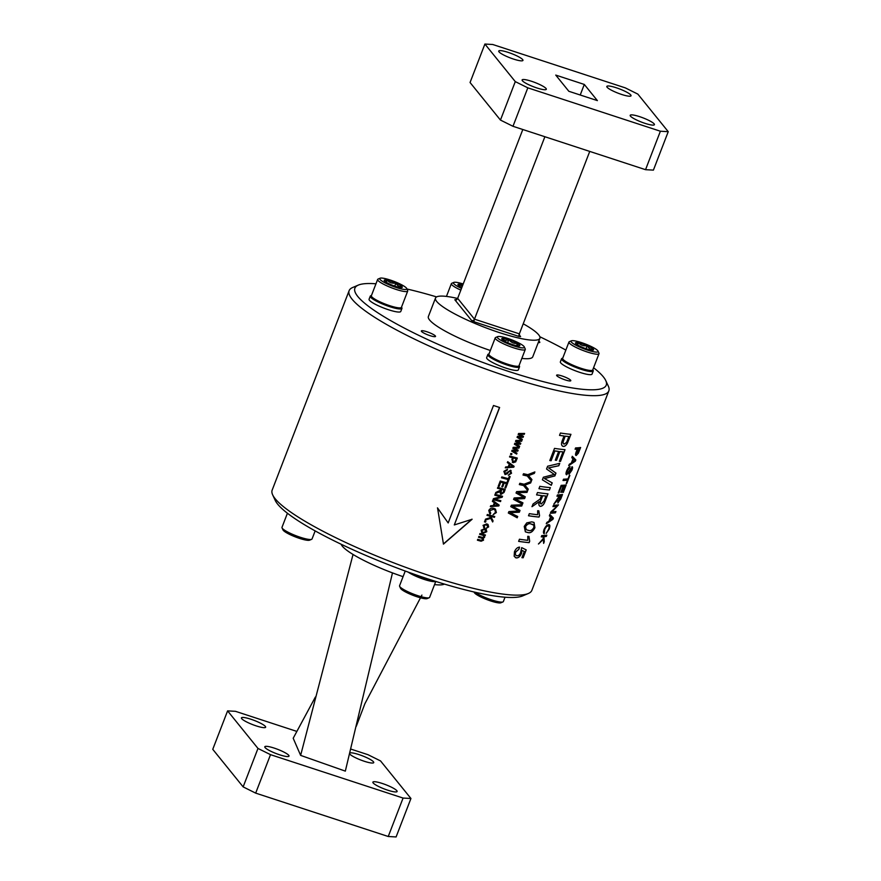 <?xml version="1.0" encoding="UTF-8"?>
<svg xmlns="http://www.w3.org/2000/svg" width="881" height="881" viewBox="0 0 881 881"><rect width="100%" height="100%" fill="white"/><g stroke="black" fill="none" stroke-linecap="round" stroke-linejoin="round"><path stroke-width="1.32" d="M375.967 283.792A134.716 23.313 21.1 0 0 358.314 285.103A134.716 23.313 21.1 0 0 508.711 371.452A134.716 23.313 21.1 0 0 605.765 380.581A134.716 23.313 21.1 0 0 593.574 367.762M565.844 350.087A134.716 23.313 21.1 0 0 539.844 336.751M436.591 296.908A134.716 23.313 21.1 0 0 406.956 289.001M296.853 731.417L235.458 711.319L227.595 710.879L212.762 749.324L243.145 786.887L257.979 748.443L270.511 754.665L403.08 798.054L410.942 798.494L380.548 760.931L368.016 754.709L350.759 749.059M410.942 798.494L396.098 836.95L388.246 836.498L403.08 798.054M270.511 754.665L255.677 793.12L388.246 836.498M255.677 793.12L243.145 786.887M457.602 298.472A55.944 9.68 21.1 0 0 435.511 298.02A55.944 9.68 21.1 0 0 499.395 332.6A55.944 9.68 21.1 0 0 539.899 338.293A55.944 9.68 21.1 0 0 523.226 323.79M521.827 358.402A55.944 9.68 21.1 0 0 532.763 356.805L539.899 338.293M435.511 298.02L428.375 316.521A55.944 9.68 21.1 0 0 490.354 350.484M434.553 584.588A55.944 9.68 21.1 0 0 444.409 584.092M341.156 544.249A55.944 9.68 21.1 0 0 403.069 576.659M358.314 285.103L352.675 287.503A139.187 24.084 21.1 0 0 349.129 290.664L272.163 490.122A139.187 24.084 21.1 0 0 272.658 494.847L275.235 500.419A134.716 23.313 21.1 0 0 428.573 579.125A134.716 23.313 21.1 0 0 522.686 595.897L528.325 593.497A139.187 24.084 21.1 0 0 531.871 590.336L608.837 390.878A139.187 24.084 21.1 0 0 608.342 386.153L605.765 380.581M272.658 494.847A139.187 24.084 21.1 0 0 431.095 576.174A139.187 24.084 21.1 0 0 528.325 593.497M443.462 544.106L437.56 507.974L448.176 522.94L493.492 405.491A139.187 24.084 21.1 0 0 496.565 406.504A139.187 24.084 21.1 0 0 499.615 407.496L454.299 524.944L472.095 519.272L443.462 544.106M349.129 290.664A139.187 24.084 21.1 0 0 508.062 376.716A139.187 24.084 21.1 0 0 608.837 390.878M515.903 440.423L521.937 440.357L521.596 441.249L516.905 441.216L520.803 443.286L520.44 444.244L515.914 444.057L519.647 446.271L519.305 447.163L514.427 444.266L514.823 443.231L519.372 443.429L515.528 441.392L515.903 440.423M518.579 433.507L524.602 433.452L524.261 434.333L519.57 434.311L523.468 436.37L523.105 437.328L518.579 437.141L522.323 439.366L521.97 440.247L517.092 437.35L517.488 436.315L522.037 436.524L518.204 434.487L518.579 433.507M523.171 557.783A139.187 24.084 21.1 0 1 521.915 557.673L524.294 551.517L522.004 550.394L521.541 553.433C520.12 556.55 518.358 558.036 516.255 557.904L514.174 556.263L514.438 551.836C515.704 548.852 517.422 547.277 519.57 547.134L518.887 549.281L515.726 552.046C515.044 554.303 515.462 555.548 516.993 555.757C518.457 555.933 519.647 554.909 520.572 552.706L521.695 547.63L526.221 549.898L523.171 557.783L526.133 549.854M516.222 555.504L516.993 555.757M524.294 551.517L521.915 550.35L521.453 553.389C520.043 556.506 518.281 557.992 516.178 557.86L515.33 557.607M527.774 536.32A139.187 24.084 21.1 0 0 528.974 536.452L529.668 541.286L529.14 542.652A139.187 24.084 21.1 0 1 518.634 541.363L519.449 539.227A139.187 24.084 21.1 0 0 527.796 540.317L527.774 536.32M531.849 521.86L534.051 522.455L534.899 527.73C532.807 531.761 530.417 533.357 527.73 532.52L525.373 531.838L524.239 526.409L526.761 522.862L531.849 521.86M537.652 510.727A139.187 24.084 21.1 0 0 538.853 510.859L539.546 515.693L539.018 517.07A139.187 24.084 21.1 0 1 528.501 515.77L529.327 513.645A139.187 24.084 21.1 0 0 537.663 514.724L537.652 510.727M540.295 506.311L540.383 506.355C538.842 505.958 538.478 504.384 539.304 501.619L532.014 506.685L533.049 503.998L540.075 499.12L541.496 495.574A139.187 24.084 21.1 0 1 536.573 494.88L537.476 492.534A139.187 24.084 21.1 0 0 547.982 493.823L545.196 501.036C544.051 504.428 542.443 506.201 540.383 506.355L540.295 506.311C542.366 506.157 543.962 504.384 545.108 500.992L547.883 493.812M549.458 489.979A139.187 24.084 21.1 0 1 538.952 488.691L539.855 486.345A139.187 24.084 21.1 0 0 550.372 487.634L549.458 489.979L550.273 487.634M513.238 447.339L519.261 447.273L518.92 448.165L514.229 448.132L518.138 450.202L517.764 451.149L513.249 450.973L516.982 453.186L516.64 454.078L511.762 451.171L512.158 450.147L516.707 450.345L512.863 448.308L513.238 447.339M511.608 454.64A139.187 24.084 21.1 0 1 510.528 454.343L510.87 453.484A139.187 24.084 21.1 0 0 511.949 453.781L511.608 454.64L511.894 453.759M517.246 458.032L515.616 461.875L513.183 462.679L511.883 459.519L512.566 457.757A139.187 24.084 21.1 0 1 509.537 456.942L509.868 456.072A139.187 24.084 21.1 0 0 517.312 458.054L515.671 461.908L512.29 462.283M507.698 461.688L514.119 466.324L513.788 467.172L505.32 467.844L505.672 466.952L508.205 466.831L509.328 463.924L507.357 462.591L507.698 461.688M510.473 470.3L511.553 473.24L508.381 475.222L510.694 473.042L510.121 471.159L509.273 471.236L507.324 473.769L505.044 474.573L503.866 471.357L507.478 469.265L504.714 471.676L505.353 473.703L510.473 470.3L511.112 470.586M510.462 471.302L509.218 471.192L507.28 473.736L505 474.54M508.062 482.028A139.187 24.084 21.1 0 1 507.203 481.808L508.073 479.539A139.187 24.084 21.1 0 1 501.487 477.788L501.829 476.918A139.187 24.084 21.1 0 0 508.414 478.68L509.284 476.412A139.187 24.084 21.1 0 0 510.143 476.632L508.062 482.028L510.077 476.61M505.771 487.975A139.187 24.084 21.1 0 1 504.912 487.755L506.498 483.647A139.187 24.084 21.1 0 1 504.196 483.041L502.688 486.929A139.187 24.084 21.1 0 1 501.818 486.697L503.326 482.81A139.187 24.084 21.1 0 1 500.793 482.127L499.164 486.345A139.187 24.084 21.1 0 1 498.283 486.103L500.243 481.026A139.187 24.084 21.1 0 0 507.687 482.997L505.771 487.975L507.621 482.986M501.025 494.318L499.769 491.873L495.452 493.448L495.827 492.468L500.342 490.265L500.771 489.153A139.187 24.084 21.1 0 1 497.446 488.261L497.776 487.402A139.187 24.084 21.1 0 0 505.22 489.373L504.042 492.424L501.069 494.362L500.353 494.032L503.998 492.391L505.165 489.362M572.331 456.358L575.833 459.915L575.348 461.181L568.774 465.597L569.291 464.243L571.34 463.087L573.013 458.726L571.813 457.713L572.331 456.358M572.044 466.787C572.793 466.864 572.749 468.02 571.912 470.234L569.049 474.253L571.362 470.355L571.527 468.086L570.888 468.549L566.725 474.76C565.789 474.584 565.767 473.295 566.648 470.906C567.749 468.285 568.895 466.864 570.095 466.644L567.254 470.994L567.21 473.471L572.298 466.82M571.439 468.042L568.597 472.701L566.384 474.694M566.747 483.471A139.187 24.084 21.1 0 1 566.219 483.548L567.529 480.145A139.187 24.084 21.1 0 1 563.014 480.497L563.521 479.198A139.187 24.084 21.1 0 0 568.025 478.857L569.346 475.454A139.187 24.084 21.1 0 0 569.875 475.377L566.747 483.471L569.754 475.388M563.311 492.38A139.187 24.084 21.1 0 1 562.783 492.457L565.15 486.301A139.187 24.084 21.1 0 1 563.664 486.477L561.406 492.303A139.187 24.084 21.1 0 1 560.823 492.358L563.069 486.521A139.187 24.084 21.1 0 1 561.285 486.631L558.851 492.953A139.187 24.084 21.1 0 1 558.202 492.975L561.142 485.365A139.187 24.084 21.1 0 0 566.186 484.935L563.311 492.38L566.065 484.946M562.375 494.505L558.036 502.919L557.794 500.133L553.951 503.987L559.325 496.091A139.187 24.084 21.1 0 1 556.957 496.212L557.453 494.913A139.187 24.084 21.1 0 0 562.496 494.494L560.723 499.075L557.739 502.886M555.426 512.797A139.187 24.084 21.1 0 1 550.394 513.227L550.922 511.839L557.056 506.289A139.187 24.084 21.1 0 1 552.949 506.586L553.455 505.287A139.187 24.084 21.1 0 0 558.499 504.857L552.002 511.883A139.187 24.084 21.1 0 0 555.933 511.498L555.426 512.797L555.812 511.52M549.887 514.526L553.389 518.083L552.905 519.338L546.33 523.755L546.848 522.411L548.896 521.244L550.57 516.883L549.37 515.87L549.887 514.526M548.588 524.735C550.041 524.459 550.229 525.957 549.149 529.228L546.231 533.39L548.643 529.25C549.425 526.816 549.237 525.748 548.081 526.034C547.024 525.891 545.901 527.036 544.689 529.481L544.216 533.721C543.28 533.368 543.214 531.97 544.018 529.547C545.614 526.265 547.134 524.658 548.588 524.735L549.27 524.834M548.643 526.089L547.993 525.99C546.936 525.847 545.802 526.992 544.59 529.437L544.117 533.677M511.365 505.22L522.235 504.714L521.728 506.024L512.533 506.201L520.032 510.407L519.338 512.213L510.033 512.687L517.698 516.475L517.191 517.797L508.348 513.017L508.899 511.586L518.579 510.991L510.815 506.641L511.365 505.22M570.844 434.322L567.452 442.857C566.208 445.29 564.798 446.458 563.234 446.37L563.322 446.414C561.274 445.863 560.988 443.749 562.474 440.093L564.049 436.018A139.187 24.084 21.1 0 1 559.523 435.379L560.426 433.034A139.187 24.084 21.1 0 0 570.943 434.333L567.54 442.901C566.296 445.334 564.886 446.502 563.322 446.414L562.607 446.204M560.492 461.413A139.187 24.084 21.1 0 1 559.369 461.303L562.981 451.92A139.187 24.084 21.1 0 1 559.875 451.59L556.506 460.334A139.187 24.084 21.1 0 1 555.294 460.19L558.664 451.446A139.187 24.084 21.1 0 1 554.898 450.929L551.11 460.741A139.187 24.084 21.1 0 1 549.81 460.543L554.501 448.385A139.187 24.084 21.1 0 0 565.018 449.684L560.492 461.413L564.919 449.673M547.619 466.225L559.743 463.329L558.818 465.752L548.632 467.921L555.966 473.119L554.876 475.938L544.513 478.581L552.211 482.876L551.275 485.288L542.377 479.804L543.379 477.227L554.248 474.419L546.55 469L547.619 466.225M546.308 536.452A139.187 24.084 21.1 0 1 543.929 536.727L544.26 541.738L543.621 543.39L543.379 539.315L538.511 544.006L543.313 538.489L543.137 536.793A139.187 24.084 21.1 0 1 541.264 536.881L541.76 535.582A139.187 24.084 21.1 0 0 546.804 535.152L546.308 536.452L546.683 535.174M527.29 475.971A139.187 24.084 21.1 0 1 523.017 475.024L523.512 473.725A139.187 24.084 21.1 0 0 527.785 474.672L534.877 471.93L534.327 473.383L528.545 475.641L531.937 479.561L531.386 481.004L527.223 475.927A139.077 24.073 21.1 0 1 523.017 474.991M523.6 485.53A139.187 24.084 21.1 0 1 519.327 484.583L519.823 483.284A139.187 24.084 21.1 0 0 524.096 484.231L531.199 481.489L530.637 482.942L524.856 485.2L528.248 489.12L527.697 490.563L523.534 485.486A139.077 24.073 21.1 0 1 519.338 484.55M516.607 491.609L527.488 491.102L526.981 492.413L517.786 492.6L525.285 496.807L524.591 498.602L515.275 499.075L522.951 502.875L522.433 504.185L513.601 499.417L514.152 497.974L523.821 497.391L516.068 493.03L516.607 491.609M500.518 501.575A139.187 24.084 21.1 0 1 493.074 499.604L493.426 498.679L500.727 496.763A139.187 24.084 21.1 0 1 494.781 495.177L495.111 494.307A139.187 24.084 21.1 0 0 502.555 496.289L502.203 497.203L494.935 499.153A139.187 24.084 21.1 0 0 500.849 500.716L500.518 501.575L500.782 500.694M492.743 500.463L499.153 505.099L498.833 505.936L490.365 506.619L490.706 505.727L493.239 505.606L494.362 502.699L492.391 501.366L492.743 500.463M490.75 513.171L489.671 513.634L488.779 510.451C490.023 508.381 491.719 507.698 493.878 508.403L495.441 509.108L496.377 512.555L493.162 514.647L495.54 512.302L494.88 509.857L493.536 509.273L489.671 510.672L490.265 512.863M494.428 517.345A139.187 24.084 21.1 0 1 490.75 516.387L493.074 520.88L492.644 521.97L490.761 518.325L485.156 520.12L485.541 519.129L490.376 517.587L489.594 516.079A139.187 24.084 21.1 0 1 486.984 515.374L487.325 514.504A139.187 24.084 21.1 0 0 494.759 516.486L494.428 517.345L494.704 516.464M485.563 522.147A139.187 24.084 21.1 0 1 484.484 521.849L484.814 520.99A139.187 24.084 21.1 0 0 485.894 521.277L485.563 522.147L485.838 521.266M487.457 525.219L486.356 524.724L483.768 525.528L484.66 527.124L484.275 527.994L483.03 525.351L486.73 523.887L488.041 524.47L488.658 526.882L486.169 528.38L487.887 526.684L486.411 524.757L483.812 525.561L484.704 527.157L484.275 527.994L483.647 527.631M484.143 526.838L484.704 527.157M484.891 528.644L486.158 529.206L486.797 531.706L483.151 533.302L481.786 532.675L481.158 530.197L484.891 528.644M485.134 535.725A139.187 24.084 21.1 0 1 484.374 535.527L484.649 537.245L483.195 538.401L483.526 540.174L481.136 541.22A139.187 24.084 21.1 0 1 477.403 540.207L477.733 539.348A139.187 24.084 21.1 0 0 481.169 540.273L482.832 539.778L481.698 538.159A139.187 24.084 21.1 0 1 478.526 537.3L478.857 536.43A139.187 24.084 21.1 0 0 482.403 537.388L483.955 536.87L483.636 535.626L482.491 535.152A139.187 24.084 21.1 0 1 479.649 534.382L479.98 533.512A139.187 24.084 21.1 0 0 485.42 534.976L485.134 535.725L485.365 534.954M482.502 538.511L481.654 538.115L482.502 538.511M580.502 447.526L578.189 453.319L576.284 455.466C575.304 455.51 575.293 454.277 576.229 451.755L577.253 449.123A139.187 24.084 21.1 0 1 575.084 449.233L575.579 447.933A139.187 24.084 21.1 0 0 580.623 447.504L578.288 453.363L575.921 455.422M565.294 379.931A7.61 1.322 21.1 0 0 570.8 380.702A7.61 1.322 21.1 0 0 564.181 376.738A7.61 1.322 21.1 0 0 556.605 375.229A7.61 1.322 21.1 0 0 565.294 379.931M430.027 335.661A7.61 1.322 21.1 0 0 435.533 336.432A7.61 1.322 21.1 0 0 428.904 332.467A7.61 1.322 21.1 0 0 421.338 330.948A7.61 1.322 21.1 0 0 430.027 335.661M538.247 342.577A7.61 1.322 21.1 0 0 539.8 342.368A7.61 1.322 21.1 0 0 538.787 341.178M589.741 151.411L519.35 333.844A2.236 0.639 -71.9 0 0 519.019 336.476L520.594 336.564L519.217 334.868M522.807 129.507L457.657 298.351L474.485 319.164L519.35 333.844A2.236 2.114 141 0 0 520.594 336.564M544.876 136.731L474.485 319.164A2.236 0.639 108.1 0 0 474.154 321.796L471.654 320.552L454.816 299.749A2.236 2.114 141 0 0 457.657 298.351L455.741 299.705L456.49 299.903M353.039 554.457L300.63 755.38L345.33 771.128L392.474 572.892M315.376 697.036L293.197 738.245L300.63 755.38M421.911 595.093L364.877 703.743L356.287 726.296M527.818 87.836L660.387 131.225L668.238 131.676L637.855 94.113L625.323 87.88L492.754 44.502L484.902 44.05L515.286 81.614L527.818 87.836L512.984 126.291L645.542 169.681L660.387 131.225M484.902 44.05L470.058 82.506L500.452 120.069L515.286 81.614M668.238 131.676L653.405 170.121L645.542 169.681M512.984 126.291L500.452 120.069M568.84 91.283L555.746 75.094L584.301 84.444L597.395 100.621L568.84 91.283M584.301 84.444L580.227 95.005M621.645 94.454A12.984 2.247 21.1 0 0 631.038 95.776A12.984 2.247 21.1 0 0 619.739 89.003A12.984 2.247 21.1 0 0 606.822 86.426A12.984 2.247 21.1 0 0 621.645 94.454M645.013 123.351A12.984 2.247 21.1 0 0 654.418 124.673A12.984 2.247 21.1 0 0 643.108 117.9A12.984 2.247 21.1 0 0 630.19 115.323A12.984 2.247 21.1 0 0 645.013 123.351M536.925 87.968A12.984 2.247 21.1 0 0 546.319 89.289A12.984 2.247 21.1 0 0 535.02 82.528A12.984 2.247 21.1 0 0 522.103 79.951A12.984 2.247 21.1 0 0 536.925 87.968M513.546 59.082A12.984 2.247 21.1 0 0 522.951 60.404A12.984 2.247 21.1 0 0 511.652 53.631A12.984 2.247 21.1 0 0 498.734 51.054A12.984 2.247 21.1 0 0 513.546 59.082M349.614 753.784A12.984 2.247 21.1 0 0 364.338 761.283A12.984 2.247 21.1 0 0 373.731 762.605A12.984 2.247 21.1 0 0 358.908 754.577A12.984 2.247 21.1 0 0 349.801 752.98M387.706 790.18A12.984 2.247 21.1 0 0 397.111 791.49A12.984 2.247 21.1 0 0 382.288 783.473A12.984 2.247 21.1 0 0 372.883 782.152A12.984 2.247 21.1 0 0 387.706 790.18M279.618 754.797A12.984 2.247 21.1 0 0 289.012 756.118A12.984 2.247 21.1 0 0 274.189 748.09A12.984 2.247 21.1 0 0 264.796 746.769A12.984 2.247 21.1 0 0 279.618 754.797M256.25 725.9A12.984 2.247 21.1 0 0 265.644 727.221A12.984 2.247 21.1 0 0 250.821 719.204A12.984 2.247 21.1 0 0 241.427 717.883A12.984 2.247 21.1 0 0 256.25 725.9M227.595 710.879L257.979 748.443M448.176 522.94L437.472 507.852M443.374 543.995L472.007 519.151M499.494 407.451L454.299 524.944M577.253 449.123L577.154 449.079A139.077 24.073 21.1 0 1 575.106 449.189M576.471 454.111L577.749 449.035L576.659 454.122M577.749 449.035A139.077 24.073 21.1 0 0 579.5 448.836L579.599 448.881A139.187 24.084 21.1 0 1 577.848 449.079M576.758 454.167L579.599 448.881M484.374 535.527L484.33 535.494A139.077 24.073 21.1 0 0 485.079 535.692M484.33 535.494L484.605 537.212L483.14 538.368L483.471 540.13L481.136 541.22M477.414 540.196A139.077 24.073 21.1 0 0 481.081 541.187M478.537 537.278A139.077 24.073 21.1 0 0 481.654 538.115M483.636 535.626L482.436 535.108A139.077 24.073 21.1 0 1 479.66 534.36M486.797 531.706L483.107 533.258L481.753 532.664M486.136 529.195L486.741 531.661M485.508 529.91L484.506 529.47L481.885 530.395L482.37 531.926L483.438 532.421L486.037 531.485L484.561 529.503L481.94 530.428L482.37 531.926M484.506 529.47L485.552 529.944M484.231 527.961L483.614 527.62M488.019 524.459L488.603 526.849L486.114 528.347M484.495 521.827A139.077 24.073 21.1 0 0 485.519 522.114M490.75 516.387L490.706 516.354A139.077 24.073 21.1 0 0 494.373 517.312M490.706 516.354L493.019 520.836L492.611 521.904M490.761 518.325L485.112 520.087M489.594 516.079L489.55 516.046A139.077 24.073 21.1 0 1 486.995 515.352M495.419 509.086L496.333 512.522L493.118 514.603M494.88 509.857L493.492 509.229L489.627 510.628L490.706 513.138L490.177 513.942M499.153 505.099L498.778 505.903L490.321 506.586M494.362 502.699L492.347 501.333M497.919 504.207L499.109 505.066M495.078 503.183L494.23 505.562L498.228 505.32L495.078 503.183L494.23 505.562M496.785 504.428L495.122 503.216M498.183 505.287L496.983 504.571M502.5 496.267L502.148 497.17L494.935 499.153M493.085 499.582A139.077 24.073 21.1 0 0 500.463 501.542M500.727 496.763L500.672 496.73A139.077 24.073 21.1 0 1 494.792 495.155M527.4 491.113L526.915 492.38L517.786 492.6M525.219 496.763L524.525 498.569L515.275 499.075M522.874 502.831L522.367 504.141L513.535 499.373M523.821 497.391L516.002 492.986M531.089 481.533L530.56 482.909L524.79 485.156L528.182 489.076L527.631 490.497M534.778 471.974L534.249 473.35L528.479 475.597L531.871 479.517L531.32 480.938M543.929 536.727L543.841 536.683A139.077 24.073 21.1 0 0 546.209 536.408M543.841 536.683L543.61 543.125M543.379 539.315L538.423 543.962M543.137 536.793L543.048 536.749A139.077 24.073 21.1 0 1 541.286 536.826M559.633 463.362L558.73 465.708L548.555 467.877L555.889 473.075L554.799 475.905L544.436 478.537L552.123 482.832L551.187 485.244M559.38 461.27A139.077 24.073 21.1 0 0 560.404 461.369M562.981 451.92L562.904 451.876A139.077 24.073 21.1 0 1 559.787 451.546L556.506 460.334M555.305 460.157A139.077 24.073 21.1 0 0 556.418 460.289M558.664 451.446L558.587 451.402A139.077 24.073 21.1 0 1 554.821 450.885L551.11 460.741M549.832 460.51A139.077 24.073 21.1 0 0 551.032 460.697M563.234 446.37L562.563 446.182M564.049 436.018L563.961 435.974A139.077 24.073 21.1 0 1 559.534 435.346M563.664 443.903L564.192 444.068C562.937 443.738 562.772 442.449 563.719 440.181L565.184 436.128L563.631 440.148C562.695 442.405 562.849 443.694 564.104 444.024M565.184 436.128A139.077 24.073 21.1 0 0 568.829 436.524L568.906 436.569A139.187 24.084 21.1 0 1 565.261 436.172M564.192 444.068L566.549 442.449L568.906 436.569M522.147 504.714L521.662 505.98L512.533 506.201M519.966 510.374L519.272 512.169L510.033 512.687M517.621 516.442L517.114 517.753L508.293 512.984M518.579 510.991L510.749 506.597M548.489 524.691C549.942 524.426 550.129 525.913 549.05 529.184L546.132 533.346M548.599 526.067L547.993 525.99M553.389 518.083L552.805 519.294L546.231 523.71M549.799 514.482L553.29 518.039M551.021 517.268L549.568 520.737L552.673 518.777L551.021 517.268L549.667 520.781M552.585 518.733L552.013 518.314M558.367 504.879L552.002 511.883M550.405 513.183A139.077 24.073 21.1 0 0 555.338 512.753M557.056 506.289L556.957 506.245A139.077 24.073 21.1 0 1 552.971 506.531M557.794 500.133L553.863 503.943M559.325 496.091L559.226 496.047A139.077 24.073 21.1 0 1 556.968 496.168M558.323 501.575L559.809 495.992L558.433 501.586M559.809 495.992A139.077 24.073 21.1 0 0 561.362 495.816L561.461 495.86A139.187 24.084 21.1 0 1 559.909 496.036M558.532 501.63L561.461 495.86M565.15 486.301L565.051 486.257A139.077 24.073 21.1 0 1 563.565 486.433L561.406 492.303M563.069 486.521L562.981 486.477A139.077 24.073 21.1 0 1 561.197 486.587L558.851 492.953M567.529 480.145L567.43 480.101A139.077 24.073 21.1 0 1 563.036 480.453M569.666 467.943L567.166 470.95L567.111 473.427M571.945 466.743C572.694 466.82 572.65 467.965 571.813 470.19L568.95 474.209M569.996 466.6L569.567 467.899M575.833 459.915L575.249 461.137L568.674 465.553M572.243 456.314L575.733 459.871M573.465 459.111L572.011 462.569L575.117 460.62L573.465 459.111L572.11 462.613M575.018 460.576L574.456 460.146M499.769 491.873L495.397 493.404M500.771 489.153L500.716 489.12A139.077 24.073 21.1 0 1 497.457 488.239M500.981 493.294L501.586 489.351L500.804 491.378L501.355 493.459M501.586 489.351A139.077 24.073 21.1 0 0 503.987 489.979L504.031 490.012A139.187 24.084 21.1 0 1 501.641 489.384M501.399 493.492L503.161 492.27L504.031 490.012M504.923 487.733A139.077 24.073 21.1 0 0 505.716 487.931M506.498 483.647L506.443 483.603A139.077 24.073 21.1 0 1 504.141 483.008L502.644 486.896A139.077 24.073 21.1 0 1 501.829 486.675M503.326 482.81L503.271 482.777A139.077 24.073 21.1 0 1 500.738 482.094L499.164 486.345M498.294 486.081A139.077 24.073 21.1 0 0 499.12 486.301M507.214 481.786A139.077 24.073 21.1 0 0 508.007 481.995M508.073 479.539L508.029 479.506A139.077 24.073 21.1 0 1 501.498 477.766M507.247 470.157L504.67 471.632L505.309 473.67M510.429 470.267L511.509 473.196L508.326 475.178M507.434 469.232L507.192 470.124M514.119 466.324L513.744 467.128L505.276 467.811M509.328 463.924L507.302 462.558M512.885 465.432L514.064 466.291M513.194 466.556L510.044 464.408L509.185 466.787L513.194 466.556L511.74 465.653M510.044 464.408L509.185 466.787M511.949 465.796L510.088 464.441M513.127 462.646L512.268 462.261M512.566 457.757L512.511 457.724A139.077 24.073 21.1 0 1 509.537 456.92M512.885 461.534L513.469 461.809L512.731 459.805L513.381 457.955L512.687 459.761L513.425 461.776M513.381 457.955A139.077 24.073 21.1 0 0 516.068 458.66L516.123 458.693A139.187 24.084 21.1 0 1 513.436 457.988M513.469 461.809L515.429 460.488L516.123 458.693M510.54 454.321A139.077 24.073 21.1 0 0 511.564 454.607M519.195 447.273L518.876 448.121L514.229 448.132M518.083 450.169L517.72 451.116L513.249 450.973M516.927 453.153L516.585 454.034L511.707 451.138M516.707 450.345L512.819 448.275M538.963 488.658A139.077 24.073 21.1 0 0 549.381 489.935M539.304 501.619L531.937 506.641M541.496 495.574L541.419 495.529A139.077 24.073 21.1 0 1 536.584 494.847M540.868 503.888L541.253 504.009C540.141 503.569 540.053 502.291 540.989 500.177L542.707 495.717L540.912 500.133C539.965 502.247 540.053 503.536 541.176 503.965M542.63 495.673A139.077 24.073 21.1 0 0 545.868 496.025L545.956 496.069A139.187 24.084 21.1 0 1 542.707 495.717M541.253 504.009L544.04 501.025L545.956 496.069M538.765 510.815L539.546 515.693M528.512 515.748A139.077 24.073 21.1 0 0 538.93 517.026L539.018 517.07M539.458 515.649L538.93 517.026M534.899 527.73L534.811 527.686C532.719 531.717 530.329 533.313 527.653 532.476L525.34 531.816M534.007 522.433L534.811 527.686M525.472 526.563L526.221 529.734L528.556 530.384C530.439 531.144 532.19 530.219 533.787 527.598L533.963 525.318L530.946 523.942C529.007 523.16 527.179 524.03 525.472 526.563L526.298 529.767M530.946 523.942L531.023 523.986C529.085 523.193 527.256 524.074 525.55 526.607M533.049 524.492L531.023 523.986M528.897 536.408L529.668 541.286M518.645 541.33A139.077 24.073 21.1 0 0 529.052 542.608L529.14 542.652M529.58 541.242L529.052 542.608M518.887 549.281L515.649 552.002C514.967 554.259 515.385 555.504 516.916 555.713M521.937 557.64A139.077 24.073 21.1 0 0 523.083 557.739M516.178 557.86L515.286 557.585M519.493 547.09L518.81 549.237M524.536 433.452L524.206 434.3L519.57 434.311M523.413 436.348L523.05 437.295L518.579 437.141M522.268 439.333L521.926 440.214L517.048 437.317M522.037 436.524L518.149 434.443M521.871 440.357L521.541 441.205L516.905 441.216M520.748 443.264L520.385 444.2L515.914 444.057M519.603 446.249L519.261 447.13L514.383 444.222M519.372 443.429L515.484 441.359M371.419 296.28L371.881 297.282A15.307 2.654 21.1 0 0 385.151 304.749A15.307 2.654 21.1 0 0 399.996 308.13L401.009 307.7A16.111 2.786 -158.9 0 1 389.754 305.696A16.111 2.786 -158.9 0 1 371.419 296.28A16.111 2.786 -158.9 0 1 371.364 295.73L377.641 279.442A16.111 2.786 -158.9 0 1 378.059 279.079L380.085 278.22A14.503 2.511 -158.9 0 1 390.217 280.026A14.503 2.511 -158.9 0 1 406.725 288.494A14.503 2.511 -158.9 0 1 392.342 286.105A14.503 2.511 -158.9 0 1 380.085 278.22M406.725 288.494L407.65 290.499A16.111 2.786 -158.9 0 1 407.705 291.049L401.428 307.337A16.111 2.786 -158.9 0 1 401.009 307.7M407.705 291.049A16.111 2.786 -158.9 0 1 391.671 287.845A16.111 2.786 -158.9 0 1 377.641 279.442M402.077 286.655C399.445 287.019 397.386 285.818 395.91 283.043C392.397 283.638 389.446 282.68 387.078 280.158A9.691 1.674 -158.9 0 1 395.91 283.043A9.691 1.674 -158.9 0 1 402.077 286.655A9.691 1.674 -158.9 0 1 402.044 287.481A9.691 1.674 -158.9 0 1 399.412 287.382A9.691 1.674 -158.9 0 1 390.58 284.486A9.691 1.674 -158.9 0 1 384.413 280.874A9.691 1.674 -158.9 0 1 384.237 280.61A9.691 1.674 -158.9 0 1 387.078 280.158L385.338 281.689M394.732 286.094L395.91 283.043M386.252 282.294L387.078 280.158M401.472 307.205A16.981 2.94 -158.9 0 1 401.956 308.383A16.981 2.94 -158.9 0 1 385.052 305.013A16.981 2.94 -158.9 0 1 370.262 296.159A16.981 2.94 -158.9 0 1 371.408 295.609M401.956 308.383L400.767 311.467A16.981 2.94 -158.9 0 1 383.863 308.097A16.981 2.94 -158.9 0 1 369.073 299.243L370.262 296.159M488.988 354.691L489.462 355.693A15.307 2.654 21.1 0 0 489.737 356.111A15.307 2.654 21.1 0 0 503.558 363.468A15.307 2.654 21.1 0 0 517.576 366.54L518.59 366.111A16.111 2.786 -158.9 0 1 503.833 362.873A16.111 2.786 -158.9 0 1 489.285 355.131A16.111 2.786 -158.9 0 1 488.988 354.691A16.111 2.786 -158.9 0 1 488.933 354.14L495.221 337.852A16.111 2.786 -158.9 0 1 495.629 337.489L497.666 336.63A14.503 2.511 -158.9 0 1 511.729 339.835A14.503 2.511 -158.9 0 1 524.294 346.905A14.503 2.511 -158.9 0 1 513.083 345.66A14.503 2.511 -158.9 0 1 497.611 337.852A14.503 2.511 -158.9 0 1 497.666 336.63M524.294 346.905L525.23 348.909A16.111 2.786 -158.9 0 1 525.285 349.46L518.997 365.736A16.111 2.786 -158.9 0 1 518.59 366.111M525.285 349.46A16.111 2.786 -158.9 0 1 511.443 347.07A16.111 2.786 -158.9 0 1 495.562 338.855A16.111 2.786 -158.9 0 1 495.221 337.852M504.185 340.925A9.691 1.674 -158.9 0 1 501.818 339.02A9.691 1.674 -158.9 0 1 502.159 338.425A9.691 1.674 -158.9 0 1 508.8 339.67A9.691 1.674 -158.9 0 1 517.455 343.425A9.691 1.674 -158.9 0 1 519.614 345.881A9.691 1.674 -158.9 0 1 519.482 345.925A9.691 1.674 -158.9 0 1 512.841 344.68A9.691 1.674 -158.9 0 1 504.185 340.925M518.083 345.958L517.455 343.425C513.997 343.744 511.112 342.489 508.8 339.67C506.002 340.815 503.789 340.396 502.159 338.425M508.8 339.67L507.643 342.665M516.574 345.704L517.455 343.425M519.052 365.615A16.981 2.94 -158.9 0 1 519.526 366.793A16.981 2.94 -158.9 0 1 504.945 364.282A16.981 2.94 -158.9 0 1 488.206 355.616A16.981 2.94 -158.9 0 1 487.832 354.569A16.981 2.94 -158.9 0 1 488.988 354.008M519.526 366.793L518.336 369.877A16.981 2.94 -158.9 0 1 503.745 367.366A16.981 2.94 -158.9 0 1 487.017 358.699A16.981 2.94 -158.9 0 1 486.642 357.653L487.832 354.569M562.717 358.886L563.179 359.889A15.307 2.654 21.1 0 0 580.601 368.831A15.307 2.654 21.1 0 0 591.294 370.736L592.318 370.306A16.111 2.786 -158.9 0 1 581.064 368.302A16.111 2.786 -158.9 0 1 562.717 358.886A16.111 2.786 -158.9 0 1 562.662 358.347L568.95 342.059A16.111 2.786 -158.9 0 1 569.357 341.685L571.395 340.826A14.503 2.511 -158.9 0 1 585.458 344.031A14.503 2.511 -158.9 0 1 598.023 351.101A14.503 2.511 -158.9 0 1 587.583 350.12A14.503 2.511 -158.9 0 1 571.395 340.826M598.023 351.101L598.948 353.105A16.111 2.786 -158.9 0 1 599.014 353.655L592.726 369.943A16.111 2.786 -158.9 0 1 592.318 370.306M599.014 353.655A16.111 2.786 -158.9 0 1 587.341 352.015A16.111 2.786 -158.9 0 1 568.95 342.059M590.722 349.988A9.691 1.674 -158.9 0 1 581.889 347.103A9.691 1.674 -158.9 0 1 575.722 343.491A9.691 1.674 -158.9 0 1 575.546 343.216A9.691 1.674 -158.9 0 1 578.377 342.764A9.691 1.674 -158.9 0 1 587.209 345.649A9.691 1.674 -158.9 0 1 593.376 349.261A9.691 1.674 -158.9 0 1 593.342 350.087A9.691 1.674 -158.9 0 1 590.722 349.988M593.376 349.261C590.744 349.625 588.684 348.424 587.209 345.649C583.696 346.255 580.755 345.286 578.377 342.764L576.637 344.306M586.041 348.7L587.209 345.649M577.551 344.911L578.377 342.764M592.77 369.811A16.981 2.94 -158.9 0 1 593.254 371A16.981 2.94 -158.9 0 1 580.953 369.271A16.981 2.94 -158.9 0 1 561.56 358.765A16.981 2.94 -158.9 0 1 562.717 358.215M593.254 371L592.065 374.084A16.981 2.94 -158.9 0 1 579.764 372.355A16.981 2.94 -158.9 0 1 560.371 361.849L561.56 358.765M460.829 290.135A16.111 2.786 -158.9 0 1 451.369 283.649A16.111 2.786 -158.9 0 1 451.788 283.286L453.814 282.416A14.503 2.511 -158.9 0 1 463.197 283.979M461.501 288.384A14.503 2.511 -158.9 0 1 453.814 282.416M461.831 287.525A9.691 1.674 -158.9 0 1 460.345 286.721A9.691 1.674 -158.9 0 1 457.966 284.805A9.691 1.674 -158.9 0 1 458.318 284.211A9.691 1.674 -158.9 0 1 462.866 284.838M462.382 286.094L458.318 284.211M435.765 581.438L429.631 597.351A16.111 2.786 -158.9 0 1 429.212 597.714L427.186 598.584A14.503 2.511 -158.9 0 1 413.905 595.666A14.503 2.511 -158.9 0 1 400.811 588.706A14.503 2.511 -158.9 0 1 400.547 588.299L399.622 586.294A16.111 2.786 -158.9 0 1 399.567 585.755L405.238 571.042M429.212 597.714A16.111 2.786 -158.9 0 1 414.455 594.488A16.111 2.786 -158.9 0 1 399.908 586.746A16.111 2.786 -158.9 0 1 399.622 586.294M435.599 581.383A16.111 2.786 -158.9 0 1 423.453 579.169A16.111 2.786 -158.9 0 1 408.101 572.077M435.093 581.229A16.981 2.94 -158.9 0 1 410.832 573.057M505.033 597.208L503.359 601.558A16.111 2.786 -158.9 0 1 502.941 601.921L500.915 602.78A14.503 2.511 -158.9 0 1 490.783 600.974A14.503 2.511 -158.9 0 1 474.275 592.506L474.044 591.999M502.941 601.921A16.111 2.786 -158.9 0 1 491.686 599.917A16.111 2.786 -158.9 0 1 475.079 592.241M315.156 530.913L312.05 538.941A16.111 2.786 -158.9 0 1 311.643 539.315L309.605 540.174A14.503 2.511 -158.9 0 1 295.542 536.97A14.503 2.511 -158.9 0 1 282.977 529.899L282.052 527.895A16.111 2.786 -158.9 0 1 281.986 527.345L287.426 513.238M311.643 539.315A16.111 2.786 -158.9 0 1 296.016 535.747A16.111 2.786 -158.9 0 1 282.052 527.895M455.962 299.705L454.816 299.749M519.019 336.476L474.154 321.796M471.654 320.552A2.236 2.114 141 0 0 474.485 319.164M519.647 335.914L519.35 333.844M451.369 283.649L446.447 296.412"/></g></svg>
